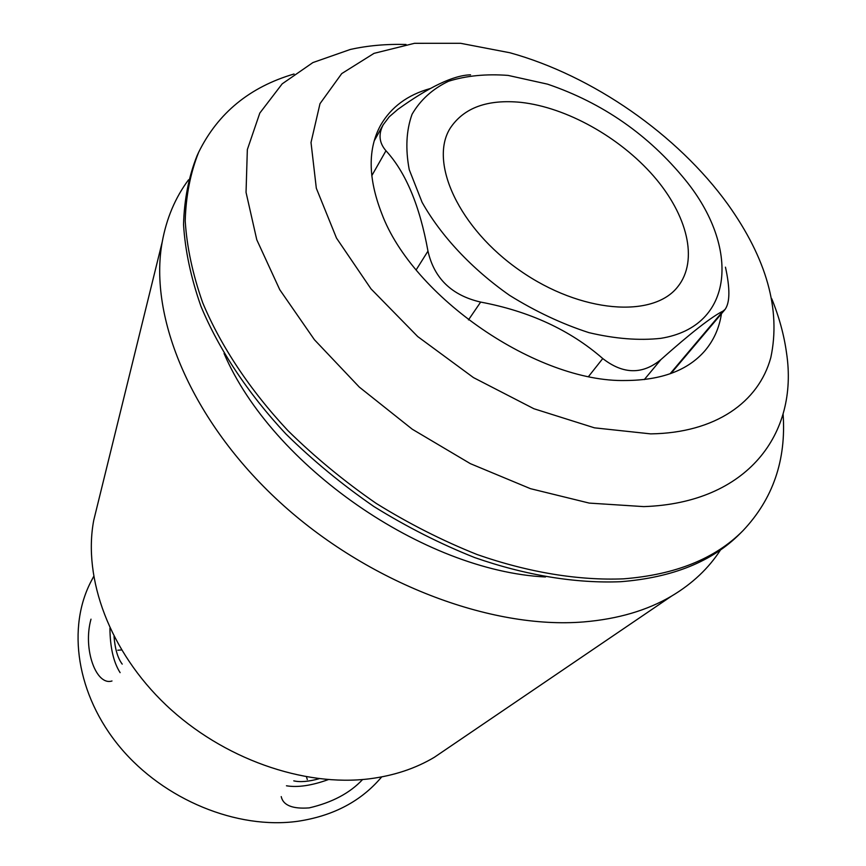 <?xml version="1.0" encoding="UTF-8"?>
<svg xmlns="http://www.w3.org/2000/svg" width="866" height="866" viewBox="0 0 866 866"><rect width="100%" height="100%" fill="white"/><g stroke="black" fill="none" stroke-linecap="round" stroke-linejoin="round"><path stroke-width="1.3" d="M521.083 102.383C566.548 107.438 619.764 137.25 653.581 176.058C687.323 214.822 698.743 260.244 677.948 286.505C653.516 318.601 580.815 313.167 520.065 270.647C459.045 228.494 428.648 162.234 450.223 128.168C463.884 107.665 487.504 99.081 521.083 102.383M362.605 779.53C349.94 793.083 332.133 802.533 309.194 807.891C292.502 809.115 283.182 805.358 281.223 796.601M111.985 680.979C96.245 686.143 82.627 649.132 90.995 619.168M371.763 175.755L385.965 150.76C405.797 172.345 419.793 205.805 427.966 251.118C434.147 278.387 451.706 295.382 480.662 302.082C529.418 311.24 570.12 330.054 602.758 358.546C623.119 374.404 642.496 374.751 660.899 359.606C690.613 333.139 711.332 316.967 723.034 311.078L725.134 309.335C730.016 302.396 730.114 288.335 725.459 267.172M385.965 150.76C379.113 142.847 378.215 134.165 383.259 124.693L389.245 116.791L397.775 109.43C429.265 86.817 453.535 75.277 470.563 74.822M650.669 433.877L594.455 427.836L533.9 408.741L473.453 377.587L417.726 336.571L370.984 288.843L336.517 238.128L316.317 188.225L311.013 142.5L319.998 103.671L341.724 73.599L374.025 53.356L414.489 43.311L460.593 43.3L509.912 52.761C592.636 75.613 677.623 134.706 727.851 204.311C766.67 258.696 780.991 309.779 770.816 357.571C758.659 402.246 715.457 432.968 650.669 433.877M721.432 313.752C719.321 327.857 713.844 340.165 705 350.665C688.015 370.345 661.527 380.293 625.566 380.51C537.461 382.566 412.562 297.006 381.625 213.242C368.028 178.104 367.704 148.736 380.661 125.137C391.151 107.038 407.659 94.838 430.207 88.549M93.636 576.54L91.601 580.393C66.606 627.081 76.262 694.846 120.19 747.39C164.031 799.935 237.262 829.758 297.807 821.282C331.765 816.173 358.784 802.457 378.864 780.136L381.754 776.889M406.035 44.48C386.355 43.928 367.769 45.584 350.275 49.47L312.907 62.569L282.197 83.84L259.822 113.056L247.34 149.591L246.041 192.36L256.78 239.763L279.761 289.709L314.412 339.721L359.314 387.102L412.259 429.211L470.379 463.667L530.457 488.673L589.237 503.092L643.73 506.61C747.542 503.157 798.874 433.682 786.512 352.819C784.066 335.055 779.151 317.053 771.779 298.802M783.091 414.024C786.339 460.095 772.959 498.989 742.931 530.728C715.121 558.754 675.285 574.797 623.433 578.845C578.769 580.642 528.758 572.556 477.177 554.554C442.732 540.828 409.077 523.778 376.212 503.406C344.311 481.388 314.888 457.129 287.923 430.619C249.733 389.787 220.743 345.945 202.709 302.764C192.674 274.273 186.839 246.994 185.216 220.949C185.909 195.911 190.39 173.016 198.66 152.264C217.961 113.067 249.765 86.979 294.072 73.989M742.931 530.728L740.149 533.51C712.328 561.547 672.525 577.611 620.738 581.703C576.128 583.543 526.192 575.522 474.709 557.585C440.339 543.902 406.76 526.896 373.971 506.578C342.135 484.614 312.778 460.409 285.888 433.953C247.795 393.186 218.903 349.409 200.934 306.272C190.931 277.802 185.14 250.555 183.538 224.521C184.252 199.494 188.745 176.599 197.015 155.837L198.66 152.264M545.461 576.972C423.669 570.932 272.119 465.551 224.056 353.48M720.609 549.813C708.637 568.356 692.259 583.803 671.486 596.144C647.151 610.454 617.891 619.038 583.727 621.918C490.795 629.604 367.704 582.883 279.545 501.89C191.31 420.854 148.476 317.064 162.213 242.015C166.553 218.243 175.322 197.513 188.539 179.825M448.079 747.953L434.396 757.252C415.68 768.434 394.171 775.6 369.858 778.761C303.728 787.172 222.703 758.757 166.12 705.108C109.56 651.394 82.8 578.38 93.723 520.358L97.674 504.293M508.104 75.407C486.107 73.762 466.254 75.699 448.566 81.242C432.599 88.862 420.421 99.882 412.054 114.28C406.262 130.43 405.32 148.887 409.239 169.649L422.078 202.287C441.01 235.963 471.818 268.882 509.544 295.328C535.578 311.511 562.023 323.938 588.891 332.631C615.152 338.833 639.151 340.728 660.888 338.325C735.039 326.363 739.9 246.821 685.32 179.955C648.558 134.858 602.628 102.913 547.539 84.154L508.104 75.407M120.114 672.644C113.5 662.23 110.101 647.4 109.928 628.142M114.02 636.499C115.037 649.045 117.776 658.247 122.214 664.114M121.521 649.944L117.787 650.225M286.462 785.787C297.666 787.659 311.608 785.614 328.257 779.627M319.099 778.729C308.61 781.63 300.166 782.334 293.769 780.851M306.467 776.889L307.3 779.562M416.178 269.856L427.966 251.118M468.463 319.911L480.662 302.082M588.609 376.429L602.758 358.546M644.315 379.579L660.899 359.606M670.067 373.798L723.034 311.078M670.966 373.473L725.156 309.346M374.22 140.844L383.237 124.682M434.396 757.252L671.486 596.144M93.723 520.358L162.213 242.015"/></g></svg>
